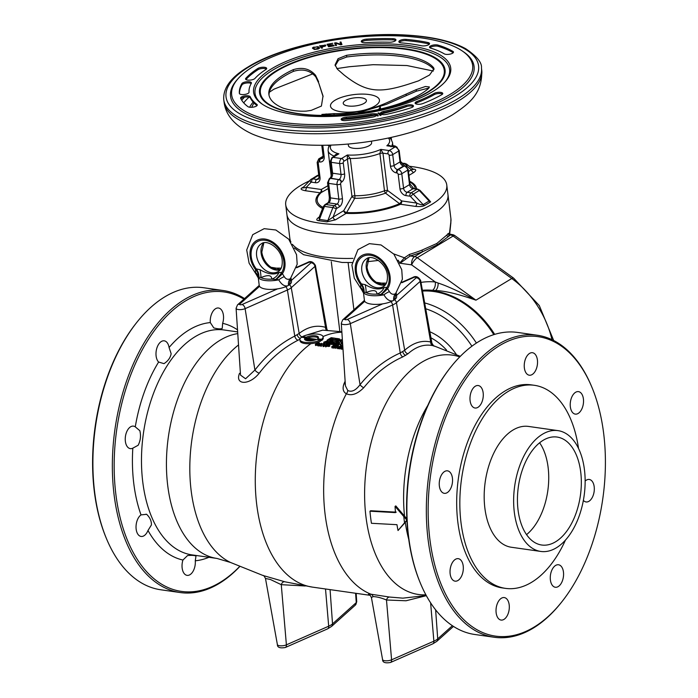 <?xml version="1.0" encoding="UTF-8"?>
<svg xmlns="http://www.w3.org/2000/svg" width="698" height="698" viewBox="0 0 698 698"><rect width="100%" height="100%" fill="white"/><g stroke="black" fill="none" stroke-linecap="round" stroke-linejoin="round"><path stroke-width="1.05" d="M259.551 286.328L239.658 304.171A3.891 3.263 -131.9 0 0 237.503 304.895L236.09 308.289L240.531 375.123L245.583 378.761L254.918 370.053C266.61 354.95 279.889 343.625 294.765 336.087L299.18 333.417C307.774 326.769 316.56 324.745 325.547 327.345L326.856 328.985L315.426 265.467C313.193 261.671 310.558 260.686 307.521 262.509L296.729 267.273M326.725 330.381A3.891 3.473 106.5 0 1 325.547 327.345L314.973 266.4A5.383 1.876 -7 0 0 315.426 265.467M305.515 335.398L322.642 330.145L341.846 331.751M345.126 381.187L343.905 383.961C342.334 388.681 343.146 391.944 346.356 393.768C351.635 396.071 357.437 394.047 363.763 387.687C375.28 373.596 388.289 363.335 402.807 356.896L407.964 353.781C416.113 346.513 424.506 343.826 433.161 345.719L434.208 345.972M426.26 595.525L402.868 598.151L389.475 597.034L370.97 594.216C367.968 594.085 367.593 594.391 369.835 595.124M389.475 597.034A3.891 2.809 -78.9 0 0 386.483 600.001C381.16 597.785 376.676 596.659 373.055 596.607L371.423 597.567L370.141 595.185M305.209 585.988L281.268 584.68L270.379 579.48L265.484 578.459L277.376 644.559A5.383 1.876 173 0 0 280.753 645.833A5.383 1.876 173 0 0 286.398 644.847L281.268 584.68A3.891 2.818 -76.4 0 1 284.863 581.792L312.477 587.123A128.519 73.84 -81.9 0 1 255.276 481.76A128.519 73.84 -81.9 0 1 310.88 343.634M284.863 581.792L264.385 575.876M265.484 578.459C264.228 576.068 263.408 575.091 263.024 575.51L230.558 562.475A117.517 67.523 -81.9 0 1 189.943 461.238A117.517 67.523 -81.9 0 1 238.524 344.952M240.391 373.098A3.891 2.242 -156.3 0 1 239.51 373.343C234.633 385.06 249.352 385.645 259.246 373.151C270.641 358.493 283.58 347.508 298.081 340.196L299.922 339.219M171.141 353.703C170.399 357.742 168.017 361.058 163.995 363.641L158.621 362.044A11.36 6.526 -81.9 0 1 156.151 351.338A11.36 6.526 -81.9 0 1 161.343 341.497A11.36 6.526 -81.9 0 1 164.239 340.825A11.36 6.526 -81.9 0 1 169.082 347.508L171.141 353.703M195.99 556.062L195.274 560.791A11.36 6.526 -81.9 0 1 187.073 575.361A11.36 6.526 -81.9 0 1 184.979 574.375A11.36 6.526 -81.9 0 1 182.937 560.04L187.553 555.547C191.854 555.198 194.663 555.364 195.99 556.062M151.405 524.966L147.993 530.48A11.36 6.526 -81.9 0 1 141.083 536.448A11.36 6.526 -81.9 0 1 136.154 529.154A11.36 6.526 -81.9 0 1 141.013 514.888L146.632 514.304C149.983 517.558 151.571 521.118 151.405 524.966M145.917 514.19L146.632 514.304M138.152 445.263L132.821 448.16A11.36 6.526 -81.9 0 1 130.299 448.622A11.36 6.526 -81.9 0 1 126.364 432.69A11.36 6.526 -81.9 0 1 133.501 426.129A11.36 6.526 -81.9 0 1 135.272 426.853L139.827 430.692C141.092 435.77 140.534 440.63 138.152 445.263M239.571 566.575A151.239 86.892 98.1 0 1 220.062 582.411A151.239 86.892 -81.9 0 1 115.859 494.254A151.239 86.892 -81.9 0 1 185.502 300.951A151.239 86.892 98.1 0 1 243.916 299.145M220.594 308.987A11.36 6.526 -81.9 0 1 222.636 323.331L222.226 328.418C220.734 329.177 217.924 329.002 213.789 327.912L210.299 322.581A11.36 6.526 -81.9 0 1 218.5 308.01A11.36 6.526 -81.9 0 1 220.594 308.987M239.676 566.619A152.539 87.643 98.1 0 1 219.163 583.476A152.539 87.643 -81.9 0 1 180.232 592.55A152.539 87.643 -81.9 0 1 112.369 462.373A152.539 87.643 -81.9 0 1 184.307 299.599A152.539 87.643 98.1 0 1 223.238 290.525L203.772 287.751A152.539 87.643 98.1 0 0 164.85 296.825A152.539 87.643 -81.9 0 0 136.677 322.546A152.539 87.643 -81.9 0 0 106.052 537.635A152.539 87.643 -81.9 0 0 160.776 589.775L180.232 592.55M244.536 298.587A152.539 87.643 98.1 0 0 223.238 290.525M106.052 537.635L105.642 536.649A151.239 86.892 -81.9 0 1 136.014 323.383L136.677 322.546M539.624 442.794A54.523 31.331 -81.9 0 1 526.545 534.633M555.617 541.77A54.523 31.331 98.1 0 0 581.329 483.583A54.523 31.331 98.1 0 0 557.074 437.053A54.523 31.331 98.1 0 0 543.157 440.298A54.523 31.331 -81.9 0 0 517.445 498.477A54.523 31.331 -81.9 0 0 541.7 545.016A54.523 31.331 -81.9 0 0 555.617 541.77M540.784 551.437A61.014 35.057 -81.9 0 0 556.358 547.808A61.014 35.057 98.1 0 0 585.133 482.702A61.014 35.057 98.1 0 0 557.99 430.631A61.014 35.057 98.1 0 0 542.416 434.261A61.014 35.057 -81.9 0 0 513.641 499.367A61.014 35.057 -81.9 0 0 540.784 551.437L511.337 547.249A61.014 35.057 -81.9 0 1 484.185 495.17A61.014 35.057 -81.9 0 1 512.96 430.064A61.014 35.057 -81.9 0 1 528.534 426.434L557.99 430.631M578.511 448.404A102.554 58.929 98.1 0 0 534.389 385.305A102.554 58.929 98.1 0 0 508.214 391.412A102.554 58.929 -81.9 0 0 459.851 500.85A102.554 58.929 -81.9 0 0 505.474 588.37A102.554 58.929 -81.9 0 0 531.649 582.272A102.554 58.929 98.1 0 0 565.459 540.095M505.474 588.37L502.324 587.925A102.554 58.929 -81.9 0 1 456.693 500.396A102.554 58.929 -81.9 0 1 505.064 390.959A102.554 58.929 -81.9 0 1 531.23 384.86L534.389 385.305M534.057 627.118A151.239 86.892 98.1 0 0 561.986 601.624A151.239 86.892 98.1 0 0 592.358 388.358A151.239 86.892 98.1 0 0 499.498 345.658A151.239 86.892 -81.9 0 0 429.846 538.961A151.239 86.892 -81.9 0 0 534.057 627.118M501.373 598.247A11.36 6.526 98.1 0 0 496.016 610.366A11.36 6.526 98.1 0 0 501.068 620.068A11.36 6.526 98.1 0 0 503.965 619.388A11.36 6.526 98.1 0 0 509.322 607.269A11.36 6.526 98.1 0 0 504.27 597.575A11.36 6.526 98.1 0 0 501.373 598.247M460.375 559.648A11.36 6.526 98.1 0 0 458.281 558.67A11.36 6.526 98.1 0 0 450.594 567.073A11.36 6.526 98.1 0 0 452.976 580.178A11.36 6.526 98.1 0 0 455.079 581.155A11.36 6.526 98.1 0 0 462.765 572.753A11.36 6.526 98.1 0 0 460.375 559.648M452.426 478.13A11.36 6.526 98.1 0 0 447.497 470.836A11.36 6.526 98.1 0 0 439.365 486.026A11.36 6.526 98.1 0 0 444.294 493.329A11.36 6.526 98.1 0 0 452.426 478.13M482.17 401.455A11.36 6.526 98.1 0 0 478.235 385.532A11.36 6.526 98.1 0 0 471.098 392.093A11.36 6.526 98.1 0 0 475.033 408.016A11.36 6.526 98.1 0 0 482.17 401.455M532.181 374.529A11.36 6.526 98.1 0 0 537.539 362.41A11.36 6.526 98.1 0 0 532.487 352.717A11.36 6.526 98.1 0 0 529.59 353.397A11.36 6.526 98.1 0 0 524.233 365.516A11.36 6.526 98.1 0 0 529.285 375.21A11.36 6.526 98.1 0 0 532.181 374.529M573.18 413.137A11.36 6.526 98.1 0 0 575.274 414.115A11.36 6.526 98.1 0 0 582.97 405.713A11.36 6.526 98.1 0 0 580.579 392.608A11.36 6.526 98.1 0 0 578.476 391.622A11.36 6.526 98.1 0 0 570.79 400.024A11.36 6.526 98.1 0 0 573.18 413.137M583.371 500.387A11.36 6.526 98.1 0 0 586.058 501.949A11.36 6.526 98.1 0 0 594.19 486.75A11.36 6.526 98.1 0 0 589.26 479.456A11.36 6.526 98.1 0 0 585.142 481.079M551.385 571.33A11.36 6.526 98.1 0 0 555.32 587.254A11.36 6.526 98.1 0 0 562.457 580.692A11.36 6.526 98.1 0 0 558.522 564.761A11.36 6.526 98.1 0 0 551.385 571.33M592.358 388.358L591.948 387.373A152.539 87.643 98.1 0 0 537.224 335.232A152.539 87.643 98.1 0 0 498.302 344.306A152.539 87.643 -81.9 0 0 426.356 507.08A152.539 87.643 -81.9 0 0 494.228 637.257A152.539 87.643 -81.9 0 0 533.15 628.183A152.539 87.643 98.1 0 0 561.323 602.461L561.986 601.624M494.228 637.257L474.762 634.482A152.539 87.643 -81.9 0 1 420.039 582.341A152.539 87.643 -81.9 0 1 450.664 367.253A152.539 87.643 -81.9 0 1 478.837 341.531A152.539 87.643 98.1 0 1 517.768 332.457L537.224 335.232M420.039 582.341L419.638 581.355A151.239 86.892 -81.9 0 1 450.001 368.09L450.664 367.253M406.847 518.78L404.526 516.11A113.591 65.263 -81.9 0 1 427.813 405.381M408.74 539.353A113.591 65.263 -81.9 0 1 405.294 522.331L406.925 520.403M405.294 522.331L398.026 530.532A115.249 66.223 -81.9 0 1 396.97 524.678L371.441 523.291A120.466 69.215 -81.9 0 1 369.957 511.206L395.487 512.602A115.249 66.223 -81.9 0 1 395.059 506.373L406.847 520.08L398.026 530.532M395.059 506.373L395.81 505.91L404.526 516.11M369.957 511.206L370.743 510.735L396.228 512.149M259.246 373.151A3.891 1.518 37.6 0 1 254.918 370.053L245.111 308.647L287.41 290.01A17.066 5.942 -7 0 0 291.249 287.689L314.973 266.4A3.891 3.263 48.1 0 0 311.029 262.788A1.501 0.523 -7 0 0 310.531 262.204A1.501 0.523 -7 0 0 308.647 262.448L296.615 267.753M298.081 340.196A3.891 2.338 63.3 0 1 294.765 336.087L287.41 290.01A3.891 2.391 66.2 0 0 285.726 286.712M302.609 337.029A3.891 3.324 52 0 1 299.18 333.417L291.249 287.689A3.891 3.263 48.1 0 0 289.347 284.793M426.338 595.664L406.027 600.769L386.483 600.001L391.587 659.819A5.383 1.876 173 0 1 385.95 660.814A5.383 1.876 173 0 1 382.574 659.54L371.423 597.567M363.763 387.687A3.891 1.588 39.1 0 1 360.046 384.685C371.903 370.167 385.305 359.592 400.251 352.961L404.692 350.274C413.094 342.788 421.749 340.022 430.675 341.976L431.896 343.102C433.406 345.685 434.2 346.653 434.261 345.99L460.314 356.329M364.74 301.3L344.847 319.152A3.891 3.263 -131.9 0 0 342.692 319.876L341.278 323.27L345.44 385.872L347.744 390.461C351.591 392.407 355.692 390.479 360.046 384.685L350.309 323.628L392.599 304.982A17.066 5.942 -7 0 0 396.438 302.662L420.161 281.381L430.675 341.976A3.891 3.49 102.7 0 0 433.161 345.719M343.905 383.961A3.891 2.225 -156.5 0 0 345.292 383.682M422.534 291.066A81.134 60.107 58.8 0 1 433.894 291.537A81.134 60.107 -121.2 0 1 493.809 334.647M299.904 339.682L300.053 340.894A11.683 4.066 -7 0 0 307.94 343.748A11.683 4.066 -7 0 0 320.583 341.121L320.434 339.909L316.63 339.368A7.006 2.443 173 0 1 309.109 340.825A7.006 2.443 173 0 1 304.537 339.115A7.006 2.443 173 0 1 305.358 337.762L301.553 337.221A11.683 4.066 -7 0 0 299.904 339.682A11.683 4.066 -7 0 0 307.792 342.544A11.683 4.066 -7 0 0 320.434 339.909M304.834 339.69A7.006 2.443 173 0 1 305.506 338.975L305.358 337.762M306.125 338.504L315.243 339.42A5.846 2.033 -7 0 0 315.679 339.237L306.317 337.902A5.846 2.033 -7 0 0 306.073 338.12M315.74 339.752L315.679 339.237M315.304 339.909L315.243 339.42M305.41 338.207L306.099 338.303M307.26 338.033A7.006 2.443 173 0 1 318.314 338.041M320.487 340.354L321.595 340.511A11.683 4.066 -7 0 0 323.244 338.05L323.095 336.837A11.683 4.066 -7 0 0 315.199 333.984A11.683 4.066 -7 0 0 302.566 336.611L306.37 337.151A7.006 2.443 173 0 1 313.882 335.694A7.006 2.443 173 0 1 318.454 337.404A7.006 2.443 173 0 1 317.642 338.757L321.446 339.298A11.683 4.066 -7 0 0 323.095 336.837M302.653 337.378L302.566 336.611M306.457 337.919L306.37 337.151M321.595 340.511L321.446 339.298M317.73 339.525L317.642 338.757M305.768 339.08L313.917 339.865A5.846 2.033 -7 0 0 314.493 339.69L305.82 338.46A5.846 2.033 -7 0 0 305.724 338.696M314.545 340.144L314.493 339.69M312.966 340.502L305.715 339.071L305.864 340.275A5.846 2.033 -7 0 0 305.881 340.319M305.977 340.354L305.846 339.341L312.111 340.231A5.846 2.033 -7 0 0 312.913 340.092M310.593 340.799L306.413 339.795A5.846 2.033 -7 0 0 310.54 340.38M306.501 340.511L306.413 339.795M325.39 341.811L327.467 341.069L326.769 342.003L325.39 341.811M328.034 342.334L327.981 340.982L327.371 340.894L323.724 342.186L323.872 343.39L326.42 343.294M325.259 343.128L325.111 341.924L326.647 342.142L326.481 343.765L327.458 343.119M326.943 343.826L326.795 342.622L327.981 340.982M326.332 342.552L326.795 342.622M324.334 343.46L324.186 342.247L325.111 341.924M323.724 342.186L324.186 342.247M331.663 341.505L329.822 341.243L327.406 342.709L330.25 342.308L329.779 343.05L330.32 343.128L332.091 341.994L331.663 341.505M327.406 342.709L327.554 343.913L329.831 343.433M329.779 343.05L329.927 344.254L330.974 343.521M329.098 343.329L328.95 342.125M328.016 343.983L327.868 342.779M330.712 342.142L329.255 341.933L330.023 341.47L331.663 341.741L330.712 342.142M332.239 342.421L332.169 341.889M332.152 342.474L332.091 341.994M331.951 342.596L331.89 342.116M331.725 342.735L331.655 342.203M331.306 342.988L331.218 342.29M330.957 343.521L330.808 342.308M330.468 344.332L330.32 343.128M330.102 342.055L330.023 341.47M333.225 344.725L333.077 343.521L336.061 342.517L334.612 343.739L337.029 342.273L333.033 343.32L334.037 341.846L333.347 341.75L330.931 343.215L333.295 342.125L332.466 343.433L332.614 344.638L334.237 344.384M334.15 343.669L334.298 344.882L335.319 344.603M330.931 343.215L331.079 344.419L332.527 343.887M332.466 343.433L333.077 343.521M331.541 344.489L331.393 343.276M334.176 342.927L334.037 341.846M337.143 343.146L337.029 342.273M334.761 344.943L334.612 343.739M336.89 343.442L338.975 342.701L338.277 343.643L336.89 343.442M336.759 344.768L336.611 343.556L338.146 343.774L337.98 345.405L338.443 345.466L339.638 343.835L339.49 342.622L335.223 343.826L335.372 345.03L337.928 344.934M338.443 345.466L338.294 344.262L339.49 342.622M337.832 344.193L338.294 344.262M335.834 345.1L335.686 343.887L336.611 343.556M335.223 343.826L335.686 343.887M342.596 343.067L341.322 342.884L342.299 343.215L340.135 344.524L340.746 345.798L342.701 344.611M340.135 344.524L342.613 343.364M340.746 345.798L340.598 344.585M341.174 343.896L341.069 343.041M332.039 341.636L331.925 340.406L328.374 339.9L329.744 339.071L332.824 339.516L333.339 339.202L330.259 338.766L331.376 338.094L335.441 338.286L331.184 337.675L327.153 340.118L331.925 340.406M331.506 341.488L331.41 340.72M331.943 340.572L332.658 340.676M333.382 339.56L334.281 339.69M328.034 341.427L329.238 341.601M327.249 340.938L327.153 340.118M335.52 338.94L335.441 338.286M335.005 339.254L334.927 338.591M331.48 338.94L331.376 338.094M333.461 340.188L333.339 339.202M332.946 340.502L332.824 339.516M329.875 340.118L329.744 339.071M339.228 338.827L336.384 338.417L332.353 340.86L334.866 339.865L336.881 340.153L336.026 341.374L336.855 341.497L337.762 340.153L339.821 339.612L339.228 338.827M333.792 341.811L336.122 341.235M337.073 342.605L338.286 341.339M332.353 340.86L332.772 342.099M335.014 341.078L334.866 339.865M333.173 341.854L333.068 340.956M337.631 339.874L335.38 339.56L336.672 338.783L339.184 339.202L337.631 339.874M340.083 340.249L339.952 339.184M340.066 340.266L339.961 339.437M339.909 340.354L339.821 339.612M339.568 340.563L339.481 339.821M339.202 340.781L339.106 339.961M338.539 341.182L338.408 340.118M337.911 341.357L337.762 340.153M336.951 342.264L336.855 341.497M336.131 342.247L336.026 341.374M338.975 339.594L338.914 339.097M336.785 339.76L336.672 338.783M342.343 339.263L337.797 341.627L337.998 342.849M337.797 341.627L340.397 340.589L342.448 340.886M338.617 342.622L338.513 341.732M339.237 342.587L340.545 341.802L342.125 342.02M340.545 341.802L340.397 340.589M342.421 340.493L340.912 340.284L342.352 339.411M342.509 341.784L341.828 342.203L342.544 342.299M341.915 342.971L341.828 342.203M319.483 343.041L317.782 342.797L315.365 344.262L318.079 343.835L317.564 344.576L318.061 344.646L319.841 343.512L319.483 343.041M315.365 344.262L315.513 345.466L317.607 344.96M317.564 344.576L317.712 345.78L318.681 345.152M317.014 344.873L316.866 343.669M315.941 345.527L315.793 344.323M318.524 343.669L317.18 343.477L319.3 343.207L318.524 343.669M319.893 343.957L319.841 343.512M319.693 344.079L319.64 343.634M319.475 344.219L319.414 343.721M319.073 344.454L318.995 343.817M318.707 344.672L318.602 343.835M318.209 345.85L318.061 344.646M318.018 343.599L317.948 343.015M318.628 344.725L318.777 345.929L319.876 344.289L320.731 344.14L320.618 345.004L321.185 345.091L321.35 344.035L323.602 343.625L320.286 344.035L321.473 343.32L319.056 344.786M319.204 345.99L320.661 345.388M320.618 345.004L320.766 346.217L321.333 346.295L321.499 345.24L323.2 344.934M320.024 345.493L319.876 344.289M321.534 343.817L321.473 343.32M323.689 344.315L323.602 343.625M321.499 345.24L321.35 344.035M321.333 346.295L321.185 345.091M324.718 344.733L324.169 343.704L322.886 345.327L323.034 346.54L325.207 346.034M323.602 346.618L323.453 345.414L327.013 344.114L323.479 345.187L324.596 343.765M322.886 345.327L323.453 345.414M325.163 345.65L325.739 346.923L326.812 346.269L329.36 346.321L329.718 344.646L327.58 344.193L325.163 345.65L329.212 345.117M328.941 346.417L328.793 345.213M329.36 346.321L329.875 346.016L329.718 344.646M329.788 346.112L329.639 344.908M329.875 346.016L329.726 344.803M329.587 346.243L329.439 345.03M328.322 345.065L326.978 344.873L329.098 344.603L328.322 345.065M328.496 346.47L328.348 345.266M328.095 346.452L327.947 345.24M326.812 346.269L326.664 345.065M325.739 346.923L325.591 345.711M327.816 344.995L327.746 344.411M336.375 345.562L334.185 345.135L331.768 346.592L334.752 346.749L336.375 345.562M331.768 346.592L331.916 347.805L334.028 348.066L335.267 347.848L335.101 346.644M334.298 345.379L335.921 345.728L335.005 346.444L332.501 346.47L334.298 345.379L334.447 346.583M336.515 346.269L336.453 345.728M336.436 346.313L336.384 345.868M334.9 347.962L334.752 346.749M334.412 348.04L334.263 346.836M334.028 348.066L333.88 346.854M333.618 348.049L333.469 346.836M335.642 346.051L335.581 345.562M335.171 347.081L335.747 348.346L335.598 347.142L337.71 345.868L337.378 347.395L338.015 347.482L340.432 346.025L337.945 347.203L338.233 345.711L337.588 345.615L335.598 347.142M335.747 348.346L337.378 347.36M337.378 347.395L337.527 348.599L339.071 348.145M338.373 346.95L338.233 345.711M338.164 348.695L338.015 347.482M340.266 346.862L339.01 347.621L339.158 348.834L340.72 348.206M339.586 348.895L339.437 347.683L341.854 346.225L340.231 346.566M341.907 346.697L341.854 346.225M342.823 346.487L340.641 347.587L341.052 349.061L342.988 349.017M342.779 349.079L342.91 347.787M342.413 349.14L342.631 347.874M341.907 349.183L341.758 347.979L342.264 347.936M341.427 349.157L341.278 347.953L341.758 347.979M341.052 349.061L341.278 347.953M340.851 348.921L340.903 347.857M342.901 347.613L341.121 347.621L342.831 346.644M341.846 347.805L341.741 346.976M342.247 347.779L342.125 346.801M341.453 347.77L341.383 347.194M342.84 347.639L342.718 346.653M389.432 291.624A10.383 4.267 -36.9 0 0 383.926 294.809L381.378 294.504A10.383 1.614 -41.1 0 0 387.756 288.431A21.42 15.871 -121.2 0 0 382.757 261.087A21.42 15.871 -121.2 0 0 359.095 257.719A21.42 15.871 -121.2 0 0 360.753 284.583L360.665 287.532L361.573 289.609L354.305 278.205L351.897 264.987L357.926 249.648L369.373 243.654L381.047 244.963L393.925 254.177L401.743 269.69L402.388 279.226L395.574 293.666C393.166 294.905 391.116 294.224 389.432 291.624L386.875 287.506L384.214 287.375C379.389 290.141 373.064 289.242 365.229 284.671L361.433 283.885L360.753 284.583A10.383 6.762 -140.1 0 1 363.841 292.008L363.379 291.877L364.426 300.437A16.229 5.645 -7 0 0 375.297 304.398A16.229 5.645 -7 0 0 392.826 300.812L394.44 299.835L396.08 293.334M381.378 294.504L380.89 294.46A10.383 2.364 -46.1 0 0 386.875 287.506A20.12 14.902 58.8 0 0 389.022 276.303A20.12 14.902 58.8 0 0 370.42 255.259A20.12 14.902 58.8 0 0 356.416 271.662A20.12 14.902 58.8 0 0 361.433 283.885A10.383 6.91 -131.6 0 1 364.007 292.052L363.841 292.008M365.229 284.671A10.383 1.457 -102.3 0 1 366.101 292.575L364.007 292.052M373.203 279.846L376.152 282.254L381.981 284.749M369.05 257.806L367 267.125C367.986 273.424 371.039 278.458 376.152 282.254L381.71 283.144L385.366 284.723M376.737 282.559A10.383 9.545 113 0 0 381.71 283.144A15.138 5.27 173 0 1 386.326 283.187M360.665 287.532A10.383 7.748 173.6 0 1 363.379 291.877A16.229 5.645 -7 0 0 383.926 294.809C386.64 299.468 389.606 301.466 392.826 300.812M380.89 294.46L376.946 294.12C376.894 290.063 373.282 289.548 366.101 292.575A15.138 5.27 -7 0 0 376.946 294.12A10.383 8.568 -44.2 0 0 384.214 287.375M396.228 293.151L396.639 296.484A16.229 5.645 173 0 1 394.44 299.835M284.243 276.652A10.383 4.267 -36.9 0 0 278.738 279.828L276.181 279.532A10.383 1.614 -41.1 0 0 282.568 273.459A21.42 15.871 -121.2 0 0 277.568 246.106A21.42 15.871 -121.2 0 0 253.906 242.738A21.42 15.871 -121.2 0 0 255.564 269.611L255.477 272.56L256.384 274.637L249.116 263.225L246.708 250.006L252.728 234.676L264.184 228.674L275.85 229.991L288.736 239.196L296.554 254.709L297.191 264.245L290.385 278.694C287.969 279.933 285.927 279.252 284.243 276.652L281.687 272.534L279.026 272.394C274.201 275.169 267.866 274.262 260.04 269.698L256.245 268.913L255.564 269.611A10.383 6.762 -140.1 0 1 258.653 277.027L258.19 276.905L259.237 285.456A16.229 5.645 -7 0 0 270.109 289.417A16.229 5.645 -7 0 0 287.628 285.84L289.251 284.854L290.892 278.354M276.181 279.532L275.701 279.479A10.383 2.364 -46.1 0 0 281.687 272.534A20.12 14.902 58.8 0 0 283.833 261.331A20.12 14.902 58.8 0 0 265.231 240.286A20.12 14.902 58.8 0 0 251.228 256.69A20.12 14.902 58.8 0 0 256.245 268.913A10.383 6.91 -131.6 0 1 258.818 277.08L258.653 277.027M260.04 269.698A10.383 1.457 -102.3 0 1 260.912 277.603L258.818 277.08M268.015 264.874L270.964 267.273L276.792 269.768M270.955 267.264L276.513 268.163L280.177 269.742M271.539 267.587A10.383 9.545 113 0 0 276.513 268.163A15.138 5.27 173 0 1 281.137 268.207M255.477 272.56A10.383 7.748 173.6 0 1 258.19 276.905A16.229 5.645 -7 0 0 278.738 279.828C281.451 284.487 284.409 286.494 287.628 285.84M275.701 279.479L271.758 279.148C271.705 275.082 268.093 274.567 260.912 277.603A15.138 5.27 -7 0 0 271.758 279.148A10.383 8.568 -44.2 0 0 279.026 272.394M291.04 278.179L291.45 281.503A16.229 5.645 173 0 1 289.251 284.854M438.135 283.056A6.491 3.368 -84 0 1 435.473 290.586C444.268 290.691 457.757 293.884 475.949 300.175C459.031 291.415 446.432 285.709 438.135 283.056L435.255 281.975A6.491 3.822 -84.7 0 1 432.498 290.298A81.134 60.107 -121.2 0 0 422.395 290.289M435.473 290.586L432.498 290.298M450.821 222.016A81.134 28.234 173 0 0 450.934 218.858L450.76 223.761A6.491 6.046 -169.3 0 0 450.821 222.016L449.495 233.193L448.081 233.577A1.3 1.152 -141.6 0 0 449.46 234.79L450.446 234.929L437.594 244.701L422.901 251.585L414.629 256.585L410.197 255.957L400.094 263.242L398.104 260.171M448.081 233.577A81.134 28.234 173 0 1 446.79 235.086L436.808 243.489L421.932 250.12A1.3 0.724 -111.6 0 0 422.901 251.585A82.434 28.688 173 0 1 410.197 255.957A1.3 0.532 -106.6 0 1 409.438 254.412L404.43 257.806L393.689 253.898M433.179 213.946A81.134 28.234 173 0 1 344.603 234.301A81.134 28.234 173 0 1 286.904 214.478A81.134 28.234 -7 0 0 344.603 234.301A81.134 28.234 -7 0 0 433.179 213.946A81.134 28.234 -7 0 0 447.968 194.698A81.134 28.234 173 0 1 433.179 213.946M399.596 263.172L404.43 257.806L405.582 258.749M450.428 234.415L449.46 234.79A82.434 28.688 173 0 1 448.151 236.317A1.3 1.126 -137.3 0 1 446.79 235.086M449.922 234.17L449.495 233.193A1.3 1.222 -50.8 0 0 449.905 234.162L452.103 234.545A6.491 3.726 98.1 0 0 450.446 234.929A6.491 4.807 58.8 0 1 453.098 236.055L417.282 257.71A6.491 4.807 -121.2 0 0 414.629 256.585A6.491 3.726 -81.9 0 0 411.637 264.882L400.094 263.242M409.464 166.281A81.134 28.234 173 0 1 446.781 185.031A81.134 28.234 173 0 1 431.992 204.287A81.134 28.234 -7 0 1 343.416 224.634A81.134 28.234 -7 0 1 285.718 204.811A81.134 28.234 -7 0 1 300.506 185.563A81.134 28.234 173 0 1 309.467 180.869M319.222 217.078L318.672 217.41C316.238 219.242 316.168 220.324 318.48 220.664L326.9 221.868L335.502 219.809A2.6 1.92 58.8 0 1 333.103 217.087L343.748 210.656L351.958 196.417L347.386 159.135L347.325 155.008L350.291 158.49A2.6 0.907 -7 0 0 347.386 159.135L343.87 161.264A2.6 1.92 -121.2 0 0 341.47 158.551L347.325 155.008A29.857 10.391 173 0 0 380.855 149.389L382.966 153.176L387.538 190.449L401.682 200.937A2.6 1.492 -81.9 0 1 400.478 204.261A2.6 1.579 66.5 0 1 399.544 203.676A49.366 17.18 173 0 1 346.627 212.55L354.732 198.311A2.6 1.23 30.3 0 1 351.958 196.417A2.6 0.907 173 0 1 354.863 195.763L350.291 158.49A32.457 11.29 173 0 0 379.904 153.525L384.485 190.798A2.6 0.907 173 0 1 387.538 190.449A2.6 0.855 126.3 0 1 385.505 193.154L399.544 203.676A2.6 0.838 126.8 0 0 401.682 200.937L416.68 203.074C420.161 204.601 422.316 205.116 423.163 204.627L429.13 201.015L428.956 199.898M335.502 219.809L346.147 213.37A2.6 1.92 58.8 0 1 343.748 210.656A2.6 1.213 -150.2 0 0 346.627 212.55A2.6 1.064 -87.4 0 1 346.147 213.37A50.692 17.642 173 0 0 400.478 204.261L415.485 206.39C419.934 206.774 422.997 206.468 424.672 205.474L430.64 201.862L428.441 199.349M408.941 175.39L413.827 172.441C416.261 170.609 416.322 169.518 414.01 169.178L413.146 169.056M303.909 186.75L301.859 187.989C300.227 188.975 301.3 189.873 305.07 190.676A2.6 1.492 98.1 0 0 306.265 187.352L321.272 189.49L327.912 185.729M322.973 207.411A49.366 17.18 173 0 1 321.237 192.526A2.6 2.19 47.5 0 1 320.077 192.805A2.6 1.492 98.1 0 0 321.272 189.49A2.6 1.745 -119.7 0 1 321.237 192.526L328.252 188.539M322.904 145.263A1.3 0.96 -121.2 0 0 322.851 145.803L324.186 156.675A6.491 4.807 58.8 0 1 319.667 161.962L319.143 161.892A1.3 0.96 -121.2 0 0 318.236 162.948L320.016 177.44A6.491 4.807 58.8 0 1 315.505 182.736L311.622 182.187A1.3 0.96 -121.2 0 0 310.95 182.405L306.265 187.352C303.412 187.98 302.391 188.041 303.211 187.544L302.897 187.797A2.6 1.92 -121.2 0 1 301.859 187.989M415.485 206.39A2.6 1.492 98.1 0 0 416.68 203.074L410.599 196.592A1.3 0.96 -121.2 0 0 409.839 196.164L405.966 195.614A6.491 4.807 58.8 0 1 399.963 188.826L398.183 174.334A1.3 0.96 -121.2 0 0 396.979 172.973L396.455 172.895A6.491 4.807 58.8 0 1 390.452 166.107L389.118 155.235A1.3 0.96 -121.2 0 0 387.922 153.883L382.966 153.176A2.6 0.907 173 0 0 379.904 153.525L380.855 149.389L389.118 150.559A2.6 1.492 -81.9 0 0 387.922 153.883M385.505 193.154A2.6 1.396 69.3 0 1 384.485 190.798A32.457 11.29 -7 0 1 354.863 195.763A2.6 0.855 90.4 0 1 354.732 198.311A33.731 11.735 -7 0 0 385.505 193.154M371.423 141.179L371.615 142.767A11.683 4.066 173 0 1 369.486 145.533A11.683 4.066 173 0 1 356.73 148.465A11.683 4.066 173 0 1 348.424 145.612L348.223 144.024M345.362 100.564A11.683 4.066 173 0 1 358.118 97.633A11.683 4.066 173 0 1 366.424 100.486A11.683 4.066 173 0 1 364.295 103.26A11.683 4.066 -7 0 1 351.539 106.192A11.683 4.066 -7 0 1 343.233 103.33A11.683 4.066 -7 0 1 345.362 100.564M328.854 146.624L328.706 145.158M329.578 178.505A2.6 1.92 58.8 0 1 329.753 178.374C330.904 177.562 331.489 175.643 331.506 172.615L330.171 161.744L332.004 157.547L338.914 153.813C335.974 154.066 334.569 154.886 334.708 156.273M318.942 217.785L319.414 219.408L324.465 206.399A3.891 2.234 -81.9 0 1 325.87 204.523L328.618 202.856A3.891 2.234 98.1 0 0 330.416 197.874L328.636 183.382A3.891 2.234 -81.9 0 1 330.424 178.409L330.8 178.182A3.891 2.234 98.1 0 0 332.597 173.2L331.262 162.329A3.891 2.234 -81.9 0 1 333.051 157.355L341.47 158.551A3.891 2.234 98.1 0 0 339.673 163.524L331.262 162.329A2.6 0.907 -7 0 1 330.171 161.744M318.48 220.664A2.6 1.492 98.1 0 0 319.414 219.408L327.833 220.612L333.103 217.087L336.218 209.06A2.6 0.803 -158.8 0 0 332.885 207.603L324.465 206.399A2.6 0.803 21.2 0 0 323.279 206.625L324.823 204.715A2.6 1.92 58.8 0 1 325.87 204.523L334.281 205.718A3.891 2.234 98.1 0 0 332.885 207.603L327.833 220.612A2.6 1.492 98.1 0 1 326.9 221.868M413.827 172.441A2.6 1.92 58.8 0 1 411.427 169.719C413.574 169.509 414.071 169.317 412.919 169.152M390.959 146.842C390.767 145.463 389.388 145.114 386.832 145.777L395.749 146.798A2.6 1.492 98.1 0 0 395.085 146.955L386.832 145.777A29.857 10.391 173 0 0 388.358 138.047M249.631 107.222A108.024 37.587 173 0 1 253.147 102.109M323.095 96.638L318.794 83.202L315.766 76.876C310.13 70.376 302.688 68.535 293.439 71.353A84.379 29.36 -7 0 0 284.479 76.073A84.379 29.36 -7 0 0 269.027 95.251M428.965 88.027L416.366 91.194L386.273 104.403L356.983 113.172M433.955 69.634L433.772 69.381A84.379 29.36 -7 0 0 346.758 56.992L338.652 60.045L335.206 65.76M346.548 55.308A84.379 29.36 -7 0 1 433.571 67.697L434.016 68.727L429.54 75.018L418.434 80.889L408.705 84.1C378.255 93.794 365.7 92.005 343.94 74.887L337.605 69.381L335.049 64.958L338.059 58.693L346.548 55.308L346.758 56.992M318.611 81.71L315.575 75.323C309.921 68.744 302.47 66.86 293.239 69.669A84.379 29.36 -7 0 0 284.269 74.389A84.379 29.36 -7 0 0 268.887 94.413A84.379 29.36 -7 0 0 283.283 108.199C291.145 110.572 298.831 111.54 306.335 111.104L311.203 110.38L321.403 106.07L323.026 96.001L318.794 83.202M416.174 89.641L386.099 103.034C369.163 110.424 351.775 113.948 333.941 113.617L321.874 114.42L331.131 115.013A84.379 29.36 -7 0 0 421.016 93.864A84.379 29.36 -7 0 0 428.101 88.873L429.427 86.98L425.466 86.482L416.174 89.641L416.366 91.194M334.988 100.268A24.666 8.585 173 0 1 369.155 94.544A24.666 8.585 173 0 1 374.966 105.965A24.666 8.585 173 0 1 340.799 111.689A24.666 8.585 173 0 1 334.988 100.268M444.705 82.251A98.017 34.106 173 0 0 396.316 46.007A98.017 34.106 173 0 0 272.883 70.062A98.017 34.106 -7 0 0 262.867 104.578M271.688 68.709A99.308 34.56 -7 0 0 262.195 104.133A99.308 34.56 -7 0 0 342.605 115.816A99.308 34.56 -7 0 0 432.629 91.621A99.308 34.56 173 0 0 445.245 81.657A99.308 34.56 173 0 0 397.476 44.384A99.308 34.56 173 0 0 271.688 68.709M462.12 50.867A121.382 42.238 173 0 0 363.833 36.593A121.382 42.238 173 0 0 253.802 66.162A121.382 42.238 -7 0 0 238.376 78.342A121.382 42.238 -7 0 0 296.763 123.895A121.382 42.238 -7 0 0 450.507 94.169A121.382 42.238 173 0 0 462.12 50.867L463.437 51.765A122.682 42.691 173 0 1 451.711 95.53A122.682 42.691 -7 0 1 296.318 125.57A122.682 42.691 -7 0 1 237.311 79.528L238.376 78.342M405.992 39.402A4.869 1.693 -7 0 0 401.123 39.978A4.869 1.693 -7 0 0 398.855 41.74A4.869 1.693 -7 0 0 401.376 42.892A103.854 36.139 -7 0 1 421.47 45.754A4.869 1.693 -7 0 0 426.775 45.466A4.869 1.693 -7 0 0 429.549 43.546A4.869 1.693 -7 0 0 427.97 42.526A113.591 39.524 -7 0 0 405.992 39.402L406.14 40.606A4.869 1.693 -7 0 0 399.247 42.308M392.852 38.669A113.591 39.524 -7 0 0 366.738 39.14A4.869 1.693 -7 0 0 361.276 41.496A4.869 1.693 -7 0 0 365.49 42.657A103.854 36.139 -7 0 1 389.362 42.229A4.869 1.693 -7 0 0 395.941 39.856A4.869 1.693 -7 0 0 392.852 38.669L393 39.882A113.591 39.524 -7 0 0 366.886 40.353A4.869 1.693 -7 0 0 361.677 42.055M438.047 45.108A4.869 1.693 -7 0 0 432.594 45.213A4.869 1.693 -7 0 0 429.532 47.202A4.869 1.693 -7 0 0 430.683 48.11A103.854 36.139 -7 0 1 444.312 53.877A4.869 1.693 -7 0 0 449.852 54.165A4.869 1.693 -7 0 0 453.464 52.053A4.869 1.693 -7 0 0 452.95 51.416A113.591 39.524 -7 0 0 438.047 45.108L438.196 46.312A4.869 1.693 -7 0 0 433.598 46.242A4.869 1.693 -7 0 0 429.933 47.769M434.095 93.445A103.854 36.139 -7 0 1 416.889 101.515A4.869 1.693 -7 0 0 415.092 103.112A4.869 1.693 -7 0 0 417.936 104.29A4.869 1.693 -7 0 0 422.962 103.522A113.591 39.524 -7 0 0 441.773 94.692A4.869 1.693 -7 0 0 442.768 93.471A4.869 1.693 -7 0 0 439.391 92.284A4.869 1.693 -7 0 0 434.095 93.445L434.243 94.649A103.854 36.139 -7 0 1 417.038 102.728A4.869 1.693 -7 0 0 415.493 103.679M239.353 93.366A4.869 1.693 -7 0 0 239.353 93.392A4.869 1.693 -7 0 0 244.352 94.483A4.869 1.693 -7 0 0 249.02 92.232A103.854 36.139 -7 0 1 251.315 83.332A4.869 1.693 -7 0 0 251.42 82.888A4.869 1.693 -7 0 0 246.996 81.745A4.869 1.693 -7 0 0 241.866 83.629A113.591 39.524 -7 0 0 239.353 93.366L239.353 93.419M256.89 104.395A103.854 36.139 -7 0 1 250.216 96.752A4.869 1.693 -7 0 0 244.963 95.879A4.869 1.693 -7 0 0 240.601 98.121A4.869 1.693 -7 0 0 240.653 98.305A113.591 39.524 -7 0 0 247.956 106.663A4.869 1.693 -7 0 0 253.47 107.082A4.869 1.693 -7 0 0 257.257 104.936A4.869 1.693 -7 0 0 256.89 104.395L257.03 105.546M245.827 78.298A4.869 1.693 -7 0 0 245.548 78.97A4.869 1.693 -7 0 0 249.666 80.139A4.869 1.693 -7 0 0 254.936 78.455A103.854 36.139 -7 0 1 265.903 69.495A4.869 1.693 -7 0 0 266.688 68.404A4.869 1.693 -7 0 0 263.146 67.217A4.869 1.693 -7 0 0 257.815 68.5A113.591 39.524 -7 0 0 245.827 78.298L245.975 79.502A4.869 1.693 -7 0 0 245.949 79.537M406.079 105.372A103.854 36.139 -7 0 1 383.682 111.41A4.869 1.693 -7 0 0 380.331 113.46A4.869 1.693 -7 0 0 380.55 113.879L379.921 114.01L378.918 112.893L377.984 113.085L380.131 115.475L381.056 115.283L380.192 114.315L380.942 114.158A4.869 1.693 -7 0 0 386.64 114.332A113.591 39.524 -7 0 0 411.131 107.736A4.869 1.693 -7 0 0 413.434 105.956A4.869 1.693 -7 0 0 406.079 105.372L406.227 106.576A4.869 1.693 -7 0 1 413.19 106.602M370.847 113.922A103.854 36.139 -7 0 1 346.26 117.116A4.869 1.693 -7 0 0 341.148 119.445A4.869 1.693 -7 0 0 345.702 120.579A113.591 39.524 -7 0 0 372.601 117.09A4.869 1.693 -7 0 0 376.554 114.917A4.869 1.693 -7 0 0 375.585 114.062L377.391 115.999L378.342 115.824L376.946 113.94L374.268 113.783A4.869 1.693 -7 0 0 370.847 113.922L370.996 115.135A4.869 1.693 -7 0 1 376.309 115.563M336.523 45.422L335.659 43.154L340.528 44.812L341.959 44.593L340.973 41.993L340.013 42.142L340.86 44.349L336.017 42.753L334.578 42.971L335.564 45.571L336.523 45.422M334.098 45.466L329.36 46.312L328.837 45.457L332.946 44.724L328.645 45.143L328.217 44.445L332.763 43.276L327.074 44.297L328.61 46.801L334.141 45.815M325.774 45.196L319.544 45.815L321.595 48.223L322.528 48.031L321.612 46.958L325.146 46.173L325.774 45.196L325.835 45.684M314.135 47.045L312.46 48.11L314.353 49.453L317.93 49.052L319.605 47.988L317.712 46.644L314.179 47.429M313.908 47.525L316.909 46.949L318.637 48.153L315.156 49.148L313.489 48.179L313.908 47.525M324.308 46.042L321.35 46.644L320.696 45.876L324.561 45.265L324.954 45.728L324.352 46.391M243.715 102.859A116.679 40.606 173 0 1 249.064 97.179M244.483 97.197A118.913 41.383 -7 0 0 241.744 100.268M429.305 44.192A4.869 1.693 -7 0 0 428.118 43.738A113.591 39.524 -7 0 0 406.14 40.606M395.687 40.501A4.869 1.693 -7 0 0 393 39.882M453.22 52.699A4.869 1.693 -7 0 0 453.098 52.629A113.591 39.524 -7 0 0 438.196 46.312M383.682 111.41L383.83 112.614A4.869 1.693 -7 0 0 380.593 114.21M383.83 112.614A103.854 36.139 -7 0 0 406.227 106.576M442.523 94.117A4.869 1.693 -7 0 0 434.243 94.649M346.26 117.116L346.409 118.328A4.869 1.693 -7 0 0 341.549 120.004M346.409 118.328A103.854 36.139 -7 0 0 370.996 115.135M251.193 83.551A4.869 1.693 -7 0 0 246.289 83.045A4.869 1.693 -7 0 0 242.014 84.842A113.591 39.524 -7 0 0 239.458 93.672M250.216 96.752L250.364 97.956A4.869 1.693 -7 0 0 245.827 97.005A4.869 1.693 -7 0 0 240.906 98.811M250.364 97.956A103.854 36.139 -7 0 0 257.004 105.581M266.444 69.05A4.869 1.693 -7 0 0 262.422 68.465A4.869 1.693 -7 0 0 257.963 69.704A113.591 39.524 -7 0 0 245.975 79.502M254.028 103.034A104.752 36.453 -7 0 0 251.742 107.291M336.375 45.449L335.659 43.154M335.694 43.416L334.796 43.555M341.811 44.611L341.043 42.595L340.231 42.718M328.252 44.698L327.414 44.855M328.871 45.719L328.217 44.445M329.29 46.679L328.837 45.457M325.757 45.763L324.98 45.579M322.153 48.11L321.612 46.958M320.74 46.19L319.998 46.338M321.647 47.202L320.696 45.876M324.98 45.545L325.041 46.199M319.51 48.267L317.826 47.255M313.463 47.892L312.634 48.432L312.547 47.839M314.309 49.445L313.428 47.944M318.637 48.153L318.681 48.808M380.663 115.371L380.192 114.315M380.227 114.568L378.456 113.608M375.585 114.062L375.655 114.673A4.869 1.693 -7 0 0 374.346 114.385L374.268 113.783M375.611 114.298L374.346 114.385M378.054 115.877L376.335 114.359M336.017 42.753L336.078 43.302M340.973 41.993L341.043 42.595M328.645 45.143L328.714 45.745M325.495 45.073L325.565 45.684M324.849 44.969L324.91 45.466M313.428 47.263L313.498 47.83M317.712 46.644L317.782 47.22M318.236 46.766L318.305 47.368M318.663 46.975L318.733 47.577M319.483 47.708L319.544 48.188M312.931 47.508L313.009 48.11M313.489 48.179L313.568 48.781M314.318 48.904L314.379 49.453M318.497 48.363L318.558 48.851M321.35 46.644L321.429 47.246M324.954 45.728L325.015 46.208M378.918 112.893L378.988 113.495M379.921 114.01L379.991 114.62M377.278 114.175L377.356 114.786M376.946 113.94L377.025 114.551M376.501 113.791L376.571 114.393M375.027 113.704L375.105 114.306M239.658 304.171A1.501 0.523 -7 0 0 240.156 304.756A1.501 0.523 -7 0 0 242.04 304.511L277.499 288.885M291.319 280.465L311.029 262.788M344.847 319.152A1.501 0.523 -7 0 0 345.353 319.736A1.501 0.523 -7 0 0 347.229 319.483L382.687 303.857M396.516 295.446L416.217 277.769A1.501 0.523 -7 0 0 415.72 277.176A1.501 0.523 -7 0 0 413.835 277.429L401.812 282.734M308.647 262.448A3.891 2.391 -113.8 0 0 307.495 262.527M236.09 308.289A5.383 1.876 -7 0 0 239.379 309.633A5.383 1.876 -7 0 0 245.111 308.647A3.891 2.391 66.2 0 0 242.04 304.511M341.88 332.231A128.519 73.84 98.1 0 0 323.034 336.567M373.055 596.607A3.891 3.097 -85.9 0 0 370.97 594.216A128.519 73.84 -81.9 0 1 346.356 393.768A3.891 2.644 118.8 0 0 347.744 390.461M425.885 594.836A120.876 69.451 -81.9 0 1 364.635 497.691A120.876 69.451 -81.9 0 1 421.627 362.332A120.876 69.451 98.1 0 1 459.764 356.887M355.308 605.122A3.891 3.263 -131.9 0 0 356.259 602.601A5.383 1.876 173 0 0 356.722 601.737L355.308 605.131L331.576 626.42A3.891 3.263 -131.9 0 0 332.527 623.881A17.066 5.942 173 0 1 328.688 626.202L286.398 644.847A3.891 2.391 -113.8 0 1 285.29 647.517C279.977 648.425 277.333 647.447 277.376 644.559M331.576 626.42L327.58 628.872A3.891 2.391 -113.8 0 0 328.688 626.202L325.512 588.972M355.587 593.256L356.259 602.601L332.527 623.881L330.067 589.627M230.558 562.475L216.991 558.444A113.591 65.263 -81.9 0 1 166.447 461.5A113.591 65.263 -81.9 0 1 220.018 340.284A113.591 65.263 98.1 0 1 237.774 333.609M237.66 331.916L224.058 329.98A113.591 65.263 98.1 0 0 195.065 336.733A113.591 65.263 -81.9 0 0 141.493 457.949A113.591 65.263 -81.9 0 0 192.037 554.893L216.991 558.444M169.082 347.508A120.082 68.997 -81.9 0 1 189.062 329.945A120.082 68.997 98.1 0 1 210.299 322.581M208.929 557.292A120.082 68.997 -81.9 0 1 195.274 560.791M182.937 560.04A120.082 68.997 -81.9 0 1 147.993 530.48M141.013 514.888A120.082 68.997 -81.9 0 1 132.821 448.16M135.272 426.853A120.082 68.997 -81.9 0 1 158.621 362.044M237.521 329.84A120.082 68.997 98.1 0 0 222.636 323.331M404.552 522.802A114.891 66.013 -81.9 0 1 403.784 516.546M300.262 338.443A3.891 2.888 58.8 0 1 297.261 334.7M453.464 626.411L436.765 641.392A3.891 3.263 -131.9 0 0 437.716 638.862A17.066 5.942 173 0 1 433.877 641.183L391.587 659.819A3.891 2.391 -113.8 0 1 390.479 662.489C385.165 663.405 382.53 662.419 382.574 659.54M436.765 641.392L432.777 643.853A3.891 2.391 -113.8 0 0 433.877 641.183L430.614 602.836M452.383 625.705L437.716 638.862L435.631 609.869M405.747 355.395A3.891 2.888 58.8 0 1 402.79 351.661M407.964 353.781A3.891 3.263 47.9 0 1 404.692 350.274L396.438 302.662A3.891 3.263 48.1 0 0 394.536 299.765M402.807 356.896A3.891 2.391 66.4 0 1 400.251 352.961L392.599 304.982A3.891 2.391 66.2 0 0 390.915 301.684M416.217 277.769A3.891 3.263 48.1 0 1 420.161 281.381A5.383 1.876 -7 0 0 420.624 280.439L420.624 280.439C418.381 276.644 415.746 275.658 412.71 277.49L401.917 282.245M413.835 277.429A3.891 2.391 -113.8 0 0 412.684 277.499M341.278 323.27A5.383 1.876 -7 0 0 344.568 324.614A5.383 1.876 -7 0 0 350.309 323.628A3.891 2.391 66.2 0 0 347.229 319.483M430.945 337.815A49.75 36.854 58.8 0 1 446.528 350.073M429.855 331.759A53.589 39.699 58.8 0 1 456.222 354.27M471.909 346.208A77.242 57.219 -121.2 0 0 425.719 308.76M476.42 343.05A81.134 60.107 -121.2 0 0 424.663 302.923M383.359 286.52A16.229 12.023 58.8 0 1 370.115 284.871A16.229 12.023 58.8 0 1 361.808 270.763A16.229 12.023 58.8 0 1 366.563 258.749C372.226 253.967 386.535 263.608 387.399 275.431C387.713 281.189 386.36 284.88 383.359 286.52M368.902 257.832A16.229 12.023 -121.2 0 0 366.284 268.049A16.229 12.023 -121.2 0 0 385.252 284.863M395.574 293.666A10.383 7.695 -121.2 0 0 393.681 300.332M278.162 271.539A16.229 12.023 58.8 0 1 264.926 269.89A16.229 12.023 58.8 0 1 256.62 255.782A16.229 12.023 58.8 0 1 261.366 243.768C267.037 238.986 281.346 248.628 282.21 260.45C282.524 266.208 281.172 269.908 278.162 271.539M263.713 242.86A16.229 12.023 -121.2 0 0 261.096 253.077A16.229 12.023 -121.2 0 0 280.055 269.89M290.385 278.694A10.383 7.695 -121.2 0 0 288.492 285.351M353.903 309.816L348.101 262.579M420.973 282.402A87.625 64.914 -121.2 0 1 435.255 281.975L411.637 264.882A6.491 2.164 -54.1 0 1 417.282 257.71L475.949 300.175L511.765 278.511A81.134 60.107 58.8 0 1 551.97 339.673M436.808 243.489A1.3 0.96 -121.2 0 0 437.594 244.701M421.932 250.12A81.134 28.234 173 0 1 409.438 254.412M352.97 258.373A81.134 28.234 173 0 1 292.41 244.326M290.883 241.962A81.134 28.234 173 0 1 289.871 238.637L285.718 204.811M513.658 278.17A6.491 2.164 125.9 0 0 511.765 278.511L453.098 236.055A6.491 2.164 125.9 0 1 454.991 235.706L513.658 278.17L539.301 305.567L553.671 340.502M494.664 334.377A81.134 60.107 -121.2 0 0 434.645 291.083A81.134 60.107 -121.2 0 0 422.465 290.673M322.563 208.466A50.692 17.642 173 0 1 320.077 192.805L305.07 190.676M409.665 181.253A50.692 17.642 173 0 1 416.584 188.931M409.752 181.934A49.366 17.18 173 0 1 415.223 188.739M329.43 145.646A2.6 0.907 -7 0 0 328.714 145.446L326.952 145.201M392.991 146.406L392.529 142.645A32.457 11.29 173 0 1 391.465 146.187M334.342 156.134A32.457 11.29 173 0 1 328.104 150.559L331.218 175.922M430.64 201.862A2.6 1.92 58.8 0 1 429.13 201.015L419.262 190.51L413.295 194.114A3.891 2.888 -121.2 0 0 411.035 192.849L407.161 192.299A3.891 2.888 58.8 0 1 403.557 188.224L401.778 173.723A3.891 2.888 -121.2 0 0 398.183 169.658L397.651 169.579A3.891 2.888 58.8 0 1 394.056 165.505L392.721 154.633A3.891 2.888 -121.2 0 0 389.118 150.559L395.085 146.955A3.891 2.888 58.8 0 1 398.689 151.021L400.024 161.892A3.891 2.888 -121.2 0 0 403.619 165.967L404.151 166.045A3.891 2.888 58.8 0 1 407.745 170.12L409.525 184.612A3.891 2.888 -121.2 0 0 413.129 188.687L417.003 189.237A3.891 2.888 58.8 0 1 419.262 190.51A2.6 0.48 136.8 0 1 419.952 190.301L428.886 199.82M424.672 205.474A2.6 1.92 58.8 0 1 423.163 204.627L413.295 194.114A2.6 0.48 -43.2 0 0 410.599 196.592M331.035 145.088A29.857 10.391 173 0 0 338.914 153.813L333.051 157.355A2.6 1.92 58.8 0 0 332.004 157.547M322.851 145.803A2.6 0.907 173 0 1 321.778 145.263L323.104 156.09C323.087 157.713 322.86 158.463 322.432 158.359A3.891 2.888 58.8 0 1 320.862 158.647L320.338 158.568A3.891 2.888 -121.2 0 0 318.768 158.865L317.154 162.364L318.934 176.856C318.916 178.479 318.698 179.238 318.271 179.124A3.891 2.888 58.8 0 1 316.7 179.412L312.817 178.863A3.891 2.888 -121.2 0 0 311.256 179.15A3.891 2.888 -121.2 0 0 310.793 179.526A2.6 1.71 -136.6 0 0 310.558 179.718L303.011 187.692M324.186 156.675A2.6 0.907 173 0 1 323.104 156.09M319.667 161.962A2.6 1.492 -81.9 0 1 320.862 158.647L323.061 157.32M319.143 161.892A2.6 1.492 -81.9 0 1 320.338 158.568L323.122 156.884M318.236 162.948A2.6 0.907 173 0 1 317.154 162.364M320.016 177.44A2.6 0.907 173 0 1 318.934 176.856M315.505 182.736A2.6 1.492 -81.9 0 1 316.7 179.412L318.89 178.086M311.622 182.187A2.6 1.492 -81.9 0 1 312.817 178.863L318.742 175.285M310.95 182.405A2.6 1.71 -136.6 0 1 310.558 179.718L317.215 175.547L319.448 175.102M317.224 175.547A3.891 2.888 58.8 0 1 318.733 175.25M324.823 204.715L327.571 203.048A2.6 1.92 58.8 0 1 328.618 202.856L337.038 204.052L334.281 205.718A2.6 1.92 -121.2 0 1 336.689 208.432A1.3 0.742 98.1 0 0 336.218 209.06M327.571 203.048C328.723 202.237 329.308 200.317 329.325 197.29A2.6 0.907 -7 0 0 330.416 197.874L338.827 199.078A3.891 2.234 -81.9 0 1 337.038 204.052A2.6 1.92 -121.2 0 1 339.437 206.774L336.689 208.432M329.325 197.29L327.545 182.797A2.6 0.907 -7 0 0 328.636 183.382L337.047 184.577L338.827 199.078A2.6 0.907 173 0 0 342.421 198.476A6.491 3.726 -81.9 0 1 339.437 206.774M327.545 182.797L329.377 178.601A2.6 1.92 58.8 0 1 330.424 178.409L338.844 179.604A3.891 2.234 98.1 0 0 337.047 184.577A2.6 0.907 173 0 0 340.641 183.975L342.421 198.476M329.377 178.601L329.753 178.374A2.6 1.92 58.8 0 1 330.8 178.182L338.844 179.604A2.6 1.92 -121.2 0 1 341.243 182.318A1.3 0.742 98.1 0 0 340.641 183.975M331.506 172.615A2.6 0.907 -7 0 0 332.597 173.2L341.008 174.404A3.891 2.234 -81.9 0 1 339.219 179.377A2.6 1.92 -121.2 0 1 341.619 182.091L341.243 182.318M343.87 161.264A1.3 0.742 98.1 0 0 343.268 162.922A2.6 0.907 173 0 1 339.673 163.524L341.008 174.404A2.6 0.907 173 0 0 344.603 173.793A6.491 3.726 -81.9 0 1 341.619 182.091M343.268 162.922L344.603 173.793M414.01 169.178A2.6 1.492 -81.9 0 1 413.495 169.344M408.47 171.507L411.427 169.719L406.899 166.316A1.3 0.742 98.1 0 0 406.358 166.299L406.21 166.394M390.828 138.998L390.653 137.55M406.899 166.316A2.6 2.024 -53 0 0 406.358 163.943L400.914 162.774M404.945 163.349A3.891 2.234 98.1 0 0 403.959 163.585L402.196 164.649M406.358 166.299A2.6 1.92 -121.2 0 0 403.959 163.585L401.106 163.175M397.188 147.322L395.051 145.978A3.891 2.234 98.1 0 0 394.056 146.214L393.689 146.44A3.891 2.234 -81.9 0 1 393.593 146.493M395.199 146.72A2.6 1.92 -121.2 0 0 394.056 146.214L392.948 146.048M394.187 146.571A2.6 1.92 -121.2 0 0 393.689 146.44L392.983 146.336M395.749 146.798L399.16 150.41A2.6 0.907 173 0 1 398.689 151.021L392.721 154.633A2.6 0.907 -7 0 1 389.118 155.235M399.16 150.41L400.495 161.282A2.6 0.907 173 0 1 400.024 161.892L394.056 165.505A2.6 0.907 -7 0 1 390.452 166.107M404.543 165.897A2.6 1.492 98.1 0 0 404.282 165.819A2.6 1.492 98.1 0 0 403.619 165.967L397.651 169.579A2.6 1.492 -81.9 0 0 396.455 172.895M400.495 161.282L404.814 165.888A2.6 1.492 98.1 0 0 404.151 166.045L398.183 169.658A2.6 1.492 -81.9 0 0 396.979 172.973M404.814 165.888L408.225 169.501A2.6 0.907 173 0 1 407.745 170.12L401.778 173.723A2.6 0.907 -7 0 1 398.183 174.334M408.225 169.501L410.005 184.002A2.6 0.907 173 0 1 409.525 184.612L403.557 188.224A2.6 0.907 -7 0 1 399.963 188.826M410.005 184.002L413.792 188.53A2.6 1.492 98.1 0 0 413.129 188.687L407.161 192.299A2.6 1.492 -81.9 0 0 405.966 195.614M413.792 188.53L417.666 189.088A2.6 1.492 98.1 0 0 417.003 189.237L411.035 192.849A2.6 1.492 -81.9 0 0 409.839 196.164M433.571 67.697L433.772 69.381M277.263 70.812A92.633 32.23 173 0 1 405.564 49.305A92.633 32.23 173 0 1 427.377 92.188A92.633 32.23 173 0 1 299.076 113.704A92.633 32.23 173 0 1 277.263 70.812M378.447 109.464A24.666 8.585 -7 0 0 380.061 106.916M333.941 113.617L334.106 114.943M406.105 94.169L406.288 95.652M326.106 113.914L326.228 114.969M276.565 70.585A93.471 32.527 -7 0 0 298.578 113.861A93.471 32.527 -7 0 0 428.04 92.153A93.471 32.527 173 0 0 406.027 48.886A93.471 32.527 173 0 0 276.565 70.585M249.221 66.694A127.219 44.271 -7 0 0 279.183 125.596A127.219 44.271 -7 0 0 455.393 96.054A127.219 44.271 173 0 0 425.431 37.151A127.219 44.271 173 0 0 249.221 66.694M223.753 99.613A129.819 45.169 -7 0 0 316.081 131.329A129.819 45.169 -7 0 0 457.792 98.767A129.819 45.169 173 0 0 481.454 67.968C482.1 62.698 476.874 56.294 465.767 48.747C451.772 41.095 431.73 36.523 405.66 35.031C351.905 31.672 282.105 45.719 248.174 66.886C231.117 77.077 222.976 87.983 223.753 99.613L224.049 102.03A129.819 45.169 -7 0 0 316.377 133.746A129.819 45.169 -7 0 0 458.089 101.184A129.819 45.169 173 0 0 481.751 70.385L481.454 67.968M342.325 119.41A92.171 32.073 -7 0 0 375.184 115.118M380.803 113.948A92.171 32.073 -7 0 0 407.449 106.262M427.97 42.526L428.118 43.738M366.738 39.14L366.886 40.353M452.95 51.416L453.098 52.629M416.889 101.515L417.038 102.728M241.866 83.629L242.014 84.842M257.815 68.5L257.963 69.704M293.239 69.669L293.439 71.353M315.575 75.323L315.766 76.876M259.228 285.403L237.503 304.895M327.475 330.424L326.856 328.985M370.071 595.315L312.477 587.123M327.58 628.872L285.29 647.517M356.722 601.737L356.163 593.335M432.777 643.853L390.479 662.489M364.417 300.384L342.692 319.876M420.624 280.439L431.896 343.102M381.736 284.705L385.34 284.749M380.619 283.187L386.343 283.144M361.573 289.609L363.536 293.055M263.861 242.825L261.802 252.153C262.797 258.443 265.851 263.486 270.964 267.273M276.644 269.742L280.151 269.768M275.431 268.207L281.154 268.172M256.384 274.637L258.347 278.074M339.856 331.524L331.288 261.698M378.421 260.433L367.227 261.724M352.097 262.544L342.003 262.457L303.595 254.7L294.32 248.008M290.455 241.368L289.871 238.637M450.934 218.858L446.781 185.031M450.76 223.761L449.713 233.76M454.991 235.706A6.491 6.491 0 0 0 452.103 234.545M318.768 158.865L323.113 156.23M328.104 150.559L328.357 147.854L329.805 145.123M318.995 217.663L323.279 206.625M406.358 163.943L413.347 169.335M391.491 139.862L391.185 137.427M392.895 145.673L395.051 145.978M392.529 142.645L391.159 139.399L389.554 137.785M417.666 189.088L419.952 190.301M269.341 92.223L273.948 89.178L313.097 73.735M433.362 71.039L406.943 65.542L373.203 64.687L349.288 66.729L336.794 68.587M380.279 106.829L380.55 108.993M481.751 70.385C482.397 92.79 470.627 102.85 452.766 114.638C421.173 134.042 363.649 146.301 314.868 145.21C289.871 144.783 269.096 141.092 252.528 134.147C235.147 126.163 225.655 115.458 224.049 102.03"/></g></svg>
